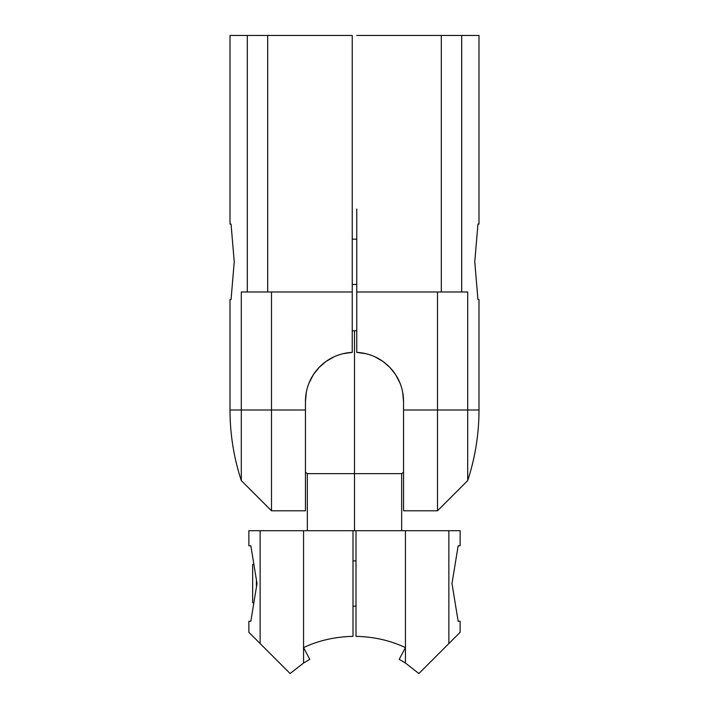<?xml version="1.0" encoding="UTF-8"?>
<svg xmlns="http://www.w3.org/2000/svg" width="709" height="709" viewBox="0 0 709 709"><rect width="100%" height="100%" fill="white"/><g stroke="black" fill="none" stroke-linecap="round" stroke-linejoin="round"><path stroke-width="1.06" d="M356.76 35.45L461.683 35.45L461.683 291.984L467.701 291.984L467.701 480.587L437.497 510.799L437.497 409.988L403.545 409.988L403.545 401.391A49.045 49.045 0 0 0 356.76 352.4L356.76 208.987M477.946 224.079L474.764 261.807L477.946 224.079L478.992 224.079L478.992 35.45L461.683 35.45M477.946 299.535L474.764 261.807L477.946 299.535L478.992 299.535L478.992 409.988L437.497 409.988L437.497 291.984M356.76 291.984L461.683 291.984M437.497 510.799L403.545 510.799L403.545 409.988M403.545 401.391L402.65 392.05M399.991 383.055L395.675 374.742M395.445 374.387L389.915 367.466M389.87 367.413L383.232 361.643M382.798 361.333L374.724 356.707M372.562 355.794L369.646 354.748M365.941 353.702L356.76 352.4M271.503 291.984L271.503 409.988L305.455 409.988L305.455 401.391A49.045 49.045 0 0 1 352.24 352.4L352.24 35.45L230.008 35.45L230.008 224.079L231.054 224.079L234.236 261.807L231.054 299.535L234.236 261.807L231.054 224.079M241.299 480.587L271.503 510.799L271.503 409.988L230.008 409.988A226.357 226.357 0 0 0 241.299 480.587L241.299 291.984L352.24 291.984M230.008 409.988L230.008 299.535L231.054 299.535M305.455 409.988L305.455 510.799L271.503 510.799M352.24 352.4L343.059 353.702M339.354 354.748L336.438 355.794M334.276 356.707L326.202 361.333M325.768 361.643L319.13 367.413M319.085 367.466L313.555 374.387M313.325 374.742L309.009 383.055M306.35 392.05L305.455 401.391M405.433 647.609L405.433 663.03L399.202 659.343L405.433 647.609C390.455 640.528 373.98 636.779 356.007 636.354L356.007 530.713L405.433 530.713L405.433 647.609M448.859 643.568L460.132 632.295L460.132 621.252L458.147 621.252L451.996 583.525L458.147 545.797L460.132 545.797L460.132 530.713L448.859 530.713L448.859 643.568L418.877 673.55L405.433 663.03M448.859 530.713L405.433 530.713M356.76 330.793A79.222 79.222 0 0 0 354.5 330.766L354.5 530.713L356.007 530.713M352.24 330.793A79.222 79.222 0 0 1 354.5 330.766L354.5 473.647L401.657 473.647A79.222 79.222 0 0 0 403.545 472.203M303.567 663.03L303.567 647.609C318.545 640.528 335.02 636.779 352.993 636.354L352.993 530.713L303.567 530.713L303.567 647.609L309.798 659.343L303.567 663.03L290.123 673.55L248.868 632.295L248.868 621.252L250.853 621.252L257.004 583.525L250.853 545.797L248.868 545.797L248.868 530.713L260.141 530.713L260.141 643.568M303.567 530.713L260.141 530.713M356.007 606.16L352.993 606.16L352.993 560.89L356.007 560.89M352.993 530.713L354.5 530.713L354.5 473.647L307.343 473.647L307.343 530.713M352.24 284.442L356.76 284.442M352.24 239.172L356.76 239.172M253.273 603.022L252.643 602.393L252.643 564.665L253.273 564.036M256.41 580.839L256.41 586.219M441.317 35.45L441.317 291.984M247.317 35.45L247.317 291.984M267.683 35.45L267.683 291.984M467.701 480.587A226.357 226.357 0 0 0 478.992 409.988M401.657 530.713L401.657 473.647M305.455 472.203A79.222 79.222 0 0 0 307.343 473.647"/></g></svg>
